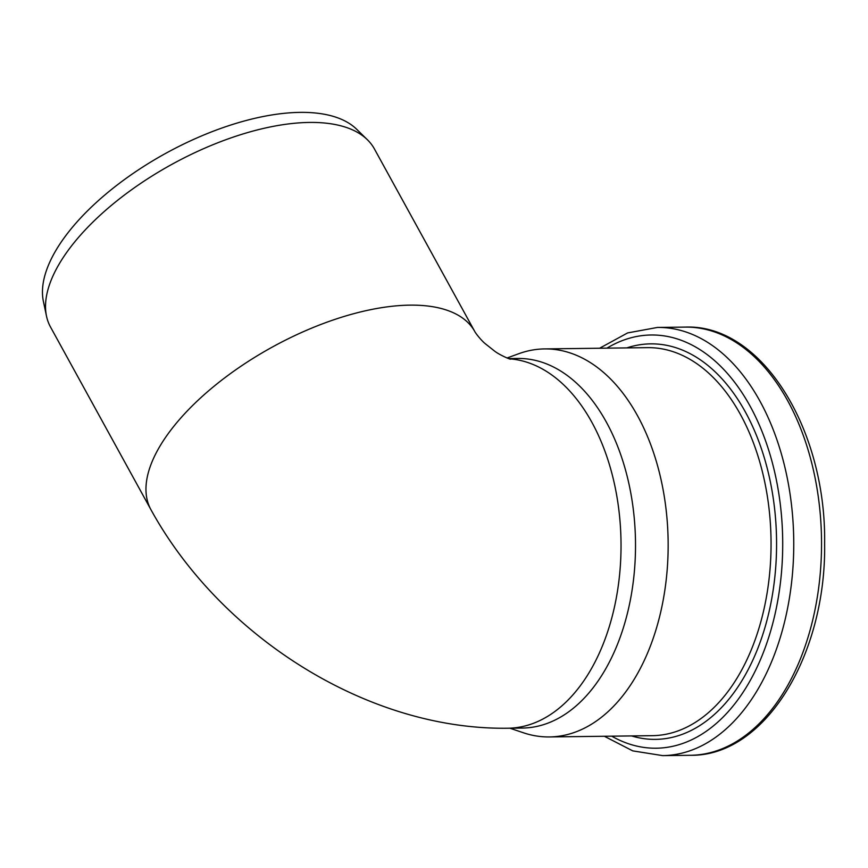 <?xml version="1.0" encoding="UTF-8"?>
<svg xmlns="http://www.w3.org/2000/svg" width="868" height="868" viewBox="0 0 868 868"><rect width="100%" height="100%" fill="white"/><g stroke="black" fill="none" stroke-linecap="round" stroke-linejoin="round"><path stroke-width="1.3" d="M510.362 359.124L510.373 359.135C511.263 359.775 500.706 355.696 494.717 351.204L485.017 343.511C481.263 340.397 475.903 333.681 474.85 331.652L374.412 148.938A184.808 84.066 151.2 0 0 367.338 139.694A184.808 84.066 151.2 0 0 227.655 139.064A184.808 84.066 151.2 0 0 71.426 246.045A184.808 84.066 151.2 0 0 46.492 316.082A184.808 84.066 151.2 0 0 50.507 327.008L150.956 509.711C220.298 635.951 366.98 730.205 507.91 728.23L522.395 728.057A184.808 115.39 -90.7 0 0 635.495 541.838A184.808 115.39 -90.7 0 0 517.838 358.462L508.615 358.582M46.492 316.082L43.4 301.435A180.414 82.059 -28.8 0 1 67.747 233.069A180.414 82.059 -28.8 0 1 220.255 128.616A180.414 82.059 -28.8 0 1 356.629 129.234L367.338 139.694M509.896 728.209L523.393 732.766A194.031 121.14 -90.7 0 0 549.39 736.943A194.031 121.14 -90.7 0 0 668.132 541.437A194.031 121.14 -90.7 0 0 544.605 348.914A194.031 121.14 -90.7 0 0 518.717 353.732L507.064 357.985M509.299 358.82A184.808 115.39 89.3 0 1 621.032 546.775A184.808 115.39 89.3 0 1 507.91 728.23M474.85 331.652A184.808 84.066 151.2 0 0 272.411 347.016A184.808 84.066 151.2 0 0 150.945 509.711M685.221 327.106C761.583 323.916 826.26 428.944 824.622 543.411C826.314 655.112 765.023 756.44 690.494 755.29A214.114 133.672 -90.7 0 0 821.519 539.549A214.114 133.672 -90.7 0 0 685.221 327.106L657.434 327.442L627.597 332.932L599.593 348.242M690.494 755.29L662.707 755.627A214.114 133.672 -90.7 0 0 793.732 539.885A214.114 133.672 -90.7 0 0 657.434 327.442M611.734 736.173A206.627 129.006 -90.7 0 0 782.686 540.026A206.627 129.006 -90.7 0 0 606.949 348.144M631.578 735.934A197.774 123.473 -90.7 0 0 776.556 540.102A197.774 123.473 -90.7 0 0 626.794 347.905M652.215 735.673A194.031 121.14 -90.7 0 0 652.291 735.673A194.031 121.14 -90.7 0 0 771.034 540.167A194.031 121.14 -90.7 0 0 647.506 347.645A194.031 121.14 -90.7 0 0 647.43 347.645M662.707 755.627L632.739 750.874L604.367 736.27M647.506 347.645L544.605 348.914M652.291 735.673L549.39 736.943"/></g></svg>

